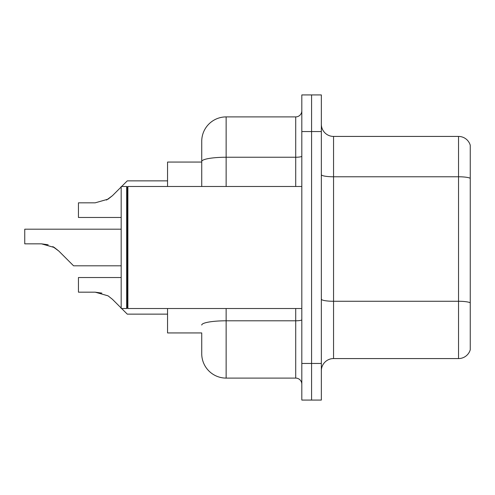 <?xml version="1.0" encoding="UTF-8"?>
<svg xmlns="http://www.w3.org/2000/svg" width="495" height="495" viewBox="0 0 495 495"><rect width="100%" height="100%" fill="white"/><g stroke="black" fill="none" stroke-linecap="round" stroke-linejoin="round"><path stroke-width="0.74" d="M201.731 184.994L201.731 154.737L201.731 162.063L167.551 162.063L167.551 186.473M226.141 308.527L226.141 378.1A24.41 24.41 0 0 1 201.731 353.69L201.731 332.937L167.551 332.937L167.551 308.527M321.342 370.774A12.208 12.208 0 0 1 333.55 358.572L458.531 358.572L458.531 136.428L333.55 136.428A12.208 12.208 0 0 1 321.342 124.226A12.208 12.208 0 0 0 333.55 136.428L333.55 358.572M311.578 363.454L311.578 400.071L321.342 400.071L321.342 363.454L311.578 363.454L311.578 400.071L301.814 400.071L301.814 363.454L311.578 363.454L311.578 131.546L311.578 363.454M301.814 363.454L301.814 94.929L311.578 94.929L311.578 131.546L311.578 94.929L321.342 94.929L321.342 363.454M470.25 145.221A12.208 12.208 0 0 0 458.531 136.428A12.208 12.208 0 0 1 470.25 145.221L470.25 349.779A12.208 12.208 0 0 1 458.531 358.572M201.731 353.69L201.731 340.263M226.141 378.1L295.713 378.1L295.713 308.527M201.731 186.473L201.731 141.31A24.41 24.41 0 0 1 226.141 116.9L295.713 116.9A6.101 6.101 0 0 0 301.814 110.8M201.731 141.31L201.731 154.737M301.814 384.2A6.101 6.101 0 0 0 295.713 378.1M121.176 277.528L78.451 277.528L78.451 292.174L95.195 292.174L101.871 293.102L95.195 292.174L78.451 292.174L95.195 292.174L101.871 293.102L95.195 292.174L78.451 292.174L95.195 292.174L108.052 295.837L112.458 299.32L121.176 308.038M108.052 295.837L112.458 299.32M121.659 308.527L127.277 314.139L121.659 308.527M54.351 247.5L58.75 250.99L73.569 265.809L58.75 250.99L73.569 265.809L58.75 250.99L73.569 265.809L58.75 250.99L73.569 265.809L58.75 250.99L73.569 265.809L58.75 250.99L67.469 259.708L58.75 250.99L54.351 247.5L58.75 250.99L52.779 246.609L54.351 247.5L52.779 246.609L54.351 247.5L41.493 243.837L48.17 244.771M106.487 200.06L112.458 195.68L121.176 186.962L112.458 195.68L121.176 186.962L112.458 195.68L121.176 186.962L112.458 195.68L121.176 186.962L112.458 195.68L121.176 186.962L112.458 195.68L108.052 199.163L112.458 195.68L108.052 199.163L95.195 202.826L78.451 202.826L78.451 217.472L121.176 217.472M121.659 186.473L127.277 180.861L121.659 186.473M101.871 293.102L95.195 292.174M108.052 199.163L95.195 202.826L108.052 199.163L112.458 195.68L108.052 199.163L95.195 202.826L108.052 199.163M121.176 186.962L112.458 195.68M127.883 308.527L127.277 307.915L127.277 187.085L127.883 186.473L127.883 308.527L301.814 308.527M126.664 308.527L121.176 308.527L121.176 186.473L126.664 186.473L126.664 308.527L127.277 307.915M121.176 265.809L73.569 265.809L67.469 259.708M41.493 243.837L24.75 243.837L24.75 229.191L121.176 229.191M470.25 178.299A12.208 2.122 180 0 0 458.531 176.777L333.55 176.777A12.208 2.122 0 0 1 321.342 174.655M470.25 302.798A12.208 2.122 180 0 0 458.531 301.269L333.55 301.269A12.208 2.122 0 0 1 321.342 299.153M321.342 131.546L301.814 131.546M301.814 319.739A6.101 1.058 0 0 1 295.713 320.797L226.141 320.797A24.41 4.238 180 0 0 201.731 325.036M226.141 116.9L226.141 157.243L295.713 157.243L295.713 116.9M201.731 161.481A24.41 4.238 180 0 1 226.141 157.243L226.141 186.473M295.713 186.473L295.713 157.243A6.101 1.058 0 0 0 301.814 156.185M127.277 314.139L167.551 314.139M127.277 180.861L167.551 180.861M127.277 187.085L126.664 186.473M127.883 186.473L301.814 186.473"/></g></svg>
